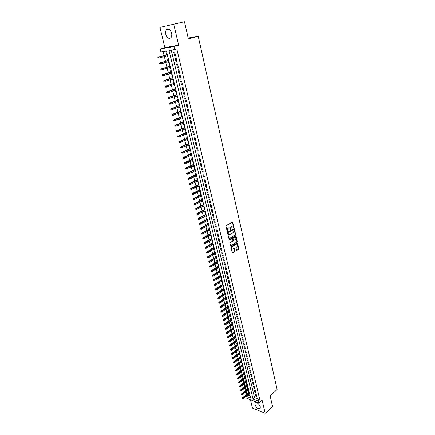 <?xml version="1.0" encoding="UTF-8"?>
<svg xmlns="http://www.w3.org/2000/svg" width="435" height="435" viewBox="0 0 435 435"><rect width="100%" height="100%" fill="white"/><g stroke="black" fill="none" stroke-linecap="round" stroke-linejoin="round"><path stroke-width="0.65" d="M233.861 227.777L232.72 222.057L226.216 225.58L225.977 226.254L227.26 231.458L228.239 228.201L229.658 227.907L230.675 229.609L231.447 226.363L231.964 226.069L232.85 226.075L233.861 227.777M233.568 227.657L232.415 222.073M227.168 231.344L227.108 230.294L227.478 230.343M230.381 229.495L230.322 228.451L230.691 228.5M260.288 406.779C258.656 403.288 256.895 402.06 255.002 403.093L254.91 404.642C256.53 408.117 258.292 409.34 260.195 408.313L260.288 406.779M171.597 33.196C170.221 29.422 168.486 28.297 166.393 29.83C165.572 30.945 165.365 32.456 165.773 34.354C167.149 38.117 168.883 39.232 170.982 37.687C171.792 36.584 171.994 35.088 171.597 33.196M236.509 250.076L236.95 250.326L238.641 249.293L238.875 248.63L237.488 242.986L231.105 246.656L230.871 247.319L232.29 253.007L234.644 251.734L234.878 251.071L234.182 248.505L232.105 249.135C231.436 248.32 231.502 247.493 232.306 246.667L236.319 244.252L237.064 244.242C237.738 245.057 237.679 245.873 236.879 246.699L235.982 247.765L236.509 250.076M171.216 50.134L254.557 397.639L259.804 399.667L258.27 400.988L258.733 402.946L245.944 397.927L245.644 396.715M184.462 21.75L159.971 27.41L184.462 21.75L188.404 38.971L198.213 36.23L277.122 389.559L270.086 395.665L272.609 406.66L265.198 413.25L262.093 400.042L258.733 402.946M159.971 27.41L164.881 47.622L178.671 45.207L173.799 24.463M178.671 45.207L173.967 46.54L174.68 49.547L169.025 50.503L253.018 398.944L258.27 400.988M259.804 399.667L176.822 48.932L174.68 49.547M235.389 235.009L235.623 234.351L234.204 228.592L227.744 232.165L227.505 232.834L228.957 238.625L235.389 235.009L235.025 234.96L235.259 234.296L233.91 228.609M236.02 236.085L237.254 241.523L237.026 242.181L230.914 245.846L230.468 245.59L229.925 243.247L230.158 242.578L232.66 241.093L232.894 240.43L232.366 238.614L229.479 240.153L229.327 239.5L235.574 235.819L236.02 236.085L235.65 236.031L236.89 241.468L237.254 241.523M250.419 399.683L252.463 408.101L265.198 413.25M249.037 393.871L249.516 393.544M249.108 391.848L248.488 391.614L248.717 392.549M248.091 389.983L248.581 389.668M248.162 387.955L247.542 387.721L247.771 388.662M247.145 386.079L247.635 385.774M247.216 384.045L246.596 383.811L246.824 384.757M246.188 382.147L246.683 381.859M246.259 380.108L245.639 379.885L245.867 380.832M245.231 378.2L245.731 377.923M245.302 376.155L244.677 375.932L244.91 376.884M244.263 374.23L244.769 373.964M244.334 372.181L243.714 371.963L243.948 372.915M243.295 370.239L243.807 369.984M243.366 368.184L242.746 367.966L242.975 368.923M242.322 366.226L242.833 365.987M242.393 364.166L241.768 363.954L242.001 364.911M241.343 362.192L241.86 361.963M241.414 360.131L240.789 359.919L241.023 360.881M240.354 358.141L240.881 357.923M240.43 356.069L239.805 355.863L240.038 356.825M239.364 354.063L239.892 353.862M239.44 351.986L238.81 351.784L239.049 352.752M238.369 349.963L238.902 349.773M238.445 347.88L237.814 347.679L238.054 348.652M237.369 345.841L237.907 345.667M237.439 343.753L236.814 343.558L237.053 344.536M236.363 341.698L236.906 341.535M236.433 339.604L235.808 339.414L236.047 340.393M235.351 337.533L235.895 337.386M235.422 335.434L234.797 335.244L235.036 336.228M234.334 333.346L234.884 333.21M234.405 331.242L233.774 331.057L234.019 332.041M233.312 329.132L233.867 329.012M233.383 327.022L232.752 326.843L232.997 327.832M232.279 324.901L232.845 324.793M232.355 322.781L231.725 322.607L231.964 323.602M231.246 320.644L231.811 320.546M231.322 318.518L230.691 318.344L230.931 319.344M230.207 316.359L230.273 316.637L230.778 316.283M230.284 314.233L229.647 314.065L229.892 315.065M229.163 312.058L229.229 312.341L229.74 311.987M229.234 309.921L228.603 309.753L228.848 310.764M228.109 307.724L228.185 308.024L228.69 307.675M228.185 305.587L227.548 305.424L227.799 306.436M227.054 303.374L227.13 303.684L227.641 303.336M227.124 301.227L226.494 301.069L226.738 302.086M225.988 298.997L226.069 299.323L226.581 298.976M226.064 296.844L225.428 296.692L225.678 297.709M224.922 294.598L225.004 294.935L225.515 294.587M224.993 292.44L224.357 292.287L224.607 293.31M223.846 290.172L223.927 290.52L224.449 290.178M223.922 288.008L223.285 287.861L223.53 288.883M222.763 285.719L222.85 286.083L223.372 285.746M222.84 283.549L222.203 283.408L222.454 284.436M221.676 281.244L221.768 281.619L222.29 281.282M221.752 279.069L221.116 278.927L221.366 279.966M220.583 276.742L220.675 277.133L221.203 276.796M220.659 274.561L220.018 274.425L220.273 275.464M219.485 272.218L219.583 272.62L220.11 272.288M219.561 270.026L218.919 269.896L219.175 270.94M218.375 267.661L218.479 268.08L219.006 267.753M218.452 265.47L217.815 265.345L218.065 266.389M217.266 263.083L217.369 263.518L217.902 263.191M217.342 260.886L216.701 260.766L216.956 261.816M216.146 258.482L216.255 258.923L216.788 258.602M216.222 256.275L215.581 256.155L215.836 257.21M215.02 253.85L215.135 254.306L215.668 253.986M215.097 251.637L214.455 251.522L214.716 252.583M213.889 249.195L214.004 249.663L214.542 249.347M213.966 246.971L213.324 246.868L213.585 247.928M212.753 244.508L212.873 244.992L213.411 244.682M212.829 242.284L212.188 242.181L212.443 243.247M211.606 239.799L211.731 240.299L212.275 239.984M211.687 237.564L211.04 237.466L211.301 238.538M210.458 235.058L210.583 235.574L211.127 235.264M210.535 232.817L209.887 232.725L210.154 233.802M209.3 230.294L209.425 230.822L209.975 230.517M209.376 228.049L208.729 227.956L208.996 229.038M208.137 225.499L208.267 226.042L208.816 225.738M208.213 223.247L207.566 223.166L207.832 224.248M206.962 220.675L207.098 221.236L207.653 220.936M207.044 218.419L206.397 218.337L206.658 219.43M205.782 215.825L205.924 216.402L206.478 216.103M205.864 213.558L205.217 213.487L205.483 214.58M204.597 210.948L204.744 211.54L205.304 211.241M204.678 208.675L204.031 208.61L204.298 209.703M203.406 206.043L203.553 206.647L204.113 206.353M203.488 203.759L202.84 203.7L203.107 204.798M202.21 201.106L202.357 201.726L202.922 201.438M202.286 198.817L201.639 198.762L201.905 199.866M201.003 196.136L201.155 196.778L201.72 196.489M201.079 193.847L200.432 193.792L200.704 194.902M199.79 191.144L199.948 191.797L200.513 191.514M199.866 188.844L199.219 188.795L199.491 189.91M198.567 186.12L198.73 186.789L199.301 186.512M198.648 183.809L197.996 183.771L198.268 184.891M197.338 181.063L197.506 181.748L198.083 181.477M197.419 178.747L196.767 178.714L197.044 179.84M196.103 175.979L196.277 176.681L196.854 176.409M196.185 173.657L195.532 173.625L195.81 174.756M194.864 170.863L195.038 171.58L195.614 171.314M194.94 168.535L194.287 168.508L194.565 169.645M193.613 165.713L193.792 166.453L194.374 166.186M193.689 163.381L193.037 163.359L193.314 164.501M192.352 160.537L192.536 161.293L193.124 161.026M192.433 158.193L191.781 158.182L192.058 159.324M191.085 155.328L191.275 156.1L191.862 155.839M191.166 152.979L190.514 152.968L190.791 154.12M189.812 150.086L190.008 150.874L190.595 150.619M189.894 147.726L189.241 147.726L189.519 148.879M188.534 144.811L188.73 145.622L189.323 145.366M188.616 142.446L187.958 142.452L188.241 143.61M187.246 139.504L187.447 140.331L188.04 140.081M187.327 137.134L186.669 137.145L186.952 138.308M185.946 134.165L186.153 135.013L186.751 134.768M186.028 131.789L185.375 131.805L185.658 132.974M184.641 128.798L184.853 129.663L185.457 129.418M184.723 126.411L184.07 126.433L184.353 127.607M183.331 123.393L183.543 124.274L184.146 124.035M183.412 121.001L182.754 121.028L183.043 122.208M182.009 117.956L182.227 118.853L182.836 118.619M182.091 115.552L181.433 115.59L181.721 116.77M180.677 112.48L180.9 113.404L181.515 113.171M180.764 110.071L180.106 110.115L180.394 111.306M179.34 106.977L179.568 107.918L180.182 107.69M179.427 104.558L178.769 104.607L179.057 105.803M177.997 101.437L178.23 102.394L178.845 102.171M178.078 99.011L177.42 99.066L177.708 100.267M176.643 95.858L176.876 96.836L177.496 96.619M176.724 93.427L176.066 93.487L176.36 94.694M175.278 90.246L175.522 91.247L176.142 91.035M175.365 87.81L174.701 87.875L174.995 89.088M173.908 84.602L174.152 85.624L174.783 85.412M173.989 82.155L173.331 82.231L173.625 83.444M172.526 78.92L172.777 79.964L173.407 79.752M172.613 76.468L171.95 76.549L172.244 77.767M171.134 73.2L171.395 74.265L172.026 74.059M171.221 70.742L170.558 70.829L170.857 72.052M169.737 67.447L170.003 68.529L170.64 68.333M169.824 64.978L169.161 65.071L169.46 66.305M168.334 61.656L168.601 62.76L169.237 62.564M168.416 59.176L167.752 59.28L168.057 60.519M175.555 55.631L174.707 52.075L173.766 52.227L174.614 55.778L175.555 55.631M176.958 61.531L176.121 57.996L175.174 58.138L176.017 61.667L176.958 61.531M178.355 67.387L177.518 63.874L176.577 64.01L177.415 67.517L178.355 67.387M179.742 73.21L178.91 69.72L177.969 69.845L178.801 73.33L179.742 73.21M181.118 78.991L180.297 75.527L179.356 75.641L180.182 79.105L181.118 78.991M182.488 84.738L181.667 81.296L180.732 81.399L181.553 84.841L182.488 84.738M183.847 90.453L183.032 87.027L182.096 87.125L182.912 90.54L183.847 90.453M185.201 96.124L184.391 92.726L183.45 92.813L184.266 96.206L185.201 96.124M186.544 101.763L185.74 98.386L184.804 98.462L185.609 101.833L186.544 101.763M187.876 107.369L187.077 104.008L186.142 104.074L186.941 107.429L187.876 107.369M189.203 112.931L188.409 109.598L187.474 109.658L188.268 112.986L189.203 112.931M190.519 118.467L189.731 115.15L188.795 115.199L189.589 118.51L190.519 118.467M191.83 123.964L191.047 120.669L190.111 120.707L190.9 123.997L191.83 123.964M193.129 129.429L192.352 126.155L191.422 126.183L192.199 129.456L193.129 129.429M194.423 134.855L193.651 131.604L192.716 131.626L193.493 134.877L194.423 134.855M195.707 140.255L194.94 137.02L194.01 137.036L194.777 140.26L195.707 140.255M196.984 145.616L196.223 142.403L195.293 142.408L196.06 145.616L196.984 145.616M198.257 150.945L197.495 147.753L196.566 147.748L197.327 150.94L198.257 150.945M199.518 156.241L198.762 153.066L197.833 153.055L198.588 156.225L199.518 156.241M200.769 161.505L200.018 158.351L199.094 158.335L199.844 161.483L200.769 161.505M202.014 166.741L201.269 163.603L200.345 163.576L201.09 166.708L202.014 166.741M203.254 171.939L202.514 168.823L201.59 168.785L202.329 171.901L203.254 171.939M204.488 177.105L203.749 174.011L202.824 173.967L203.564 177.061L204.488 177.105M205.711 182.243L204.977 179.166L204.053 179.117L204.787 182.189L205.711 182.243M206.924 187.349L206.195 184.293L205.276 184.233L206.005 187.289L206.924 187.349M208.137 192.428L207.408 189.388L206.489 189.317L207.212 192.357L208.137 192.428M209.338 197.474L208.615 194.45L207.696 194.374L208.414 197.392L209.338 197.474M210.529 202.487L209.817 199.48L208.898 199.399L209.61 202.4L210.529 202.487M211.72 207.473L211.008 204.488L210.089 204.396L210.801 207.381L211.72 207.473M212.9 212.427L212.193 209.458L211.274 209.365L211.981 212.329L212.9 212.427M214.069 217.353L213.367 214.401L212.454 214.303L213.155 217.25L214.069 217.353M215.238 222.252L214.537 219.316L213.623 219.207L214.325 222.138L215.238 222.252M216.396 227.119L215.7 224.204L214.787 224.085L215.483 226.999L216.396 227.119M217.549 231.958L216.858 229.06L215.945 228.935L216.635 231.833L217.549 231.958M218.696 236.77L218.011 233.889L217.098 233.758L217.783 236.64L218.696 236.77M219.833 241.555L219.153 238.69L218.239 238.554L218.925 241.414L219.833 241.555M220.969 246.313L220.289 243.464L219.376 243.317L220.056 246.161L220.969 246.313M222.095 251.038L221.42 248.206L220.507 248.053L221.187 250.886L222.095 251.038M223.215 255.742L222.541 252.925L221.632 252.768L222.307 255.579L223.215 255.742M224.324 260.413L223.661 257.612L222.753 257.449L223.416 260.244L224.324 260.413M225.433 265.062L224.77 262.278L223.862 262.104L224.525 264.888L225.433 265.062M226.532 269.678L225.874 266.911L224.966 266.737L225.629 269.499L226.532 269.678M227.625 274.273L226.972 271.522L226.064 271.337L226.722 274.088L227.625 274.273M228.712 278.84L228.065 276.105L227.157 275.915L227.809 278.65L228.712 278.84M229.794 283.381L229.147 280.662L228.244 280.466L228.892 283.185L229.794 283.381M230.871 287.899L230.229 285.191L229.327 284.99L229.968 287.693L230.871 287.899M231.942 292.385L231.3 289.699L230.398 289.492L231.039 292.179L231.942 292.385M233.002 296.855L232.366 294.174L231.469 293.962L232.105 296.637L233.002 296.855M234.063 301.292L233.426 298.633L232.529 298.415L233.165 301.069L234.063 301.292M235.112 305.707L234.481 303.059L233.584 302.836L234.215 305.479L235.112 305.707M236.156 310.095L235.531 307.463L234.634 307.235L235.264 309.861L236.156 310.095M237.2 314.462L236.575 311.846L235.678 311.612L236.303 314.222L237.2 314.462M238.233 318.801L237.613 316.201L236.716 315.962L237.336 318.561L238.233 318.801M239.261 323.118L238.646 320.535L237.749 320.285L238.369 322.873L239.261 323.118M240.283 327.414L239.669 324.842L238.777 324.592L239.391 327.158L240.283 327.414M241.3 331.682L240.691 329.126L239.799 328.865L240.408 331.421L241.3 331.682M242.311 335.929L241.702 333.384L240.816 333.123L241.42 335.662L242.311 335.929M243.317 340.154L242.714 337.62L241.822 337.353L242.425 339.882L243.317 340.154M244.318 344.351L243.72 341.834L242.828 341.562L243.426 344.074L244.318 344.351M245.313 348.527L244.715 346.026L243.828 345.749L244.426 348.25L245.313 348.527M246.302 352.682L245.71 350.191L244.823 349.909L245.416 352.399L246.302 352.682M247.287 356.814L246.694 354.34L245.808 354.052L246.4 356.526L247.287 356.814M248.265 360.925L247.678 358.462L246.792 358.168L247.379 360.626L248.265 360.925M249.239 365.008L248.651 362.562L247.771 362.263L248.352 364.709L249.239 365.008M250.207 369.076L249.625 366.64L248.744 366.335L249.32 368.771L250.207 369.076M251.169 373.116L250.593 370.696L249.706 370.386L250.288 372.811L251.169 373.116M252.126 377.14L251.55 374.731L250.669 374.421L251.245 376.824L252.126 377.14M253.078 381.142L252.507 378.744L251.626 378.428L252.197 380.821L253.078 381.142M254.024 385.116L253.458 382.735L252.577 382.414L253.148 384.796L254.024 385.116M254.97 389.075L254.404 386.704L253.523 386.378L254.089 388.749L254.97 389.075M255.905 393.012L255.345 390.652L254.47 390.325L255.03 392.68L255.905 393.012M255.405 394.246L255.965 396.595L256.84 396.927L256.28 394.583L255.405 394.246M163.109 51.504L164.077 55.446M164.354 56.583L165.501 61.286M165.784 62.428L166.92 67.088M167.203 68.235L168.329 72.857M168.611 74.01L169.732 78.588M170.014 79.741L171.124 84.281M171.406 85.439L172.505 89.936M172.793 91.105L173.88 95.564M174.169 96.728L175.245 101.148M175.533 102.323L176.605 106.7M176.893 107.88L177.953 112.219M178.241 113.399L179.291 117.7M179.584 118.885L180.623 123.148M180.917 124.339L181.95 128.564M182.238 129.76L183.266 133.947M183.559 135.144L184.57 139.298M184.864 140.5L185.87 144.616M186.164 145.817L187.164 149.896M187.458 151.108L188.447 155.148M188.741 156.361L189.72 160.368M190.019 161.586L190.992 165.556M191.286 166.774L192.254 170.716M192.547 171.939L193.504 175.843M193.803 177.067L194.75 180.938M195.049 182.162L195.989 186.001M196.288 187.235L197.218 191.036M197.523 192.27L198.442 196.038M198.746 197.278L199.66 201.013M199.959 202.253L200.867 205.962M201.171 207.207L202.068 210.877M202.373 212.122L203.265 215.765M203.569 217.016L204.45 220.627M204.754 221.877L205.63 225.455M205.94 226.711L206.804 230.256M207.114 231.512L207.974 235.03M208.283 236.292L209.132 239.777M209.442 241.039L210.284 244.497M210.594 245.764L211.432 249.19M211.742 250.457L212.574 253.855M212.884 255.127L213.71 258.493M214.02 259.766L214.836 263.11M215.146 264.382L215.956 267.694M216.271 268.971L217.07 272.256M217.386 273.533L218.18 276.791M218.495 278.068L219.283 281.298M219.593 282.581L220.376 285.779M220.692 287.067L221.469 290.237M221.785 291.526L222.551 294.674M222.867 295.963L223.628 299.084M223.943 300.373L224.699 303.467M225.015 304.761L225.765 307.828M226.08 309.122L226.825 312.161M227.141 313.456L227.88 316.473M228.196 317.773L228.93 320.764M229.245 322.063L229.974 325.027M230.289 326.326L231.007 329.268M231.328 330.573L232.04 333.487M232.355 334.792L233.062 337.68M233.383 338.985L234.084 341.85M234.405 343.161L235.096 346.004M235.417 347.309L236.107 350.131M236.428 351.442L237.113 354.237M237.434 355.547L238.108 358.315M238.429 359.631L239.103 362.377M239.424 363.693L240.087 366.417M240.408 367.733L241.072 370.435M241.392 371.756L242.05 374.432M242.371 375.753L243.018 378.406M243.344 379.728L243.986 382.365M244.312 383.686L244.948 386.296M245.269 387.618L245.905 390.211M246.226 391.533L246.857 394.105M247.705 394.991L250.092 395.915M167.002 53.342L166.339 53.451L166.643 54.696M166.915 55.827L167.187 56.952L167.85 56.849M168.601 62.76L169.264 62.662M170.003 68.529L170.661 68.442M171.395 74.265L172.059 74.178M172.777 79.964L173.44 79.882M174.152 85.624L174.816 85.554M175.522 91.247L176.18 91.187M176.876 96.836L177.54 96.782M178.23 102.394L178.888 102.345M179.568 107.918L180.226 107.875M180.9 113.404L181.558 113.366M182.227 118.853L182.885 118.826M183.543 124.274L184.201 124.252M184.853 129.663L185.506 129.641M186.153 135.013L186.811 135.002M187.447 140.331L188.099 140.326M188.73 145.622L189.383 145.622M190.008 150.874L190.66 150.88M191.275 156.1L191.927 156.111M192.536 161.293L193.189 161.309M193.792 166.453L194.445 166.475M195.038 171.58L195.69 171.613M196.277 176.681L196.924 176.713M197.506 181.748L198.159 181.792M198.73 186.789L199.382 186.833M199.948 191.797L200.595 191.846M201.155 196.778L201.807 196.832M202.357 201.726L203.009 201.786M203.553 206.647L204.2 206.712M204.744 211.54L205.391 211.611M205.924 216.402L206.571 216.478M207.098 221.236L207.745 221.317M208.267 226.042L208.914 226.129M209.425 230.822L210.072 230.914M210.583 235.574L211.225 235.667M211.731 240.299L212.372 240.397M212.873 244.992L213.514 245.101M214.004 249.663L214.645 249.772M215.135 254.306L215.776 254.421M216.255 258.923L216.896 259.042M217.369 263.518L218.011 263.637M218.479 268.08L219.115 268.205M219.583 272.62L220.219 272.75M220.675 277.133L221.317 277.269M221.768 281.619L222.405 281.76M222.85 286.083L223.487 286.225M223.927 290.52L224.563 290.667M225.004 294.935L225.634 295.088M226.069 299.323L226.7 299.476M227.13 303.684L227.761 303.847M228.185 308.024L228.815 308.192M229.229 312.341L229.865 312.509M230.273 316.637L230.903 316.805M231.311 320.905L231.942 321.079M232.344 325.152L232.975 325.331M233.367 329.371L233.997 329.556M234.389 333.574L235.02 333.759M235.406 337.75L236.031 337.941M236.412 341.905L237.042 342.095M237.418 346.037L238.043 346.233M238.413 350.142L239.038 350.344M239.408 354.231L240.033 354.438M240.397 358.299L241.023 358.505M241.376 362.344L242.001 362.556M242.355 366.362L242.98 366.58M243.328 370.364L243.948 370.587M244.296 374.345L244.916 374.568M245.253 378.309L245.878 378.532M246.21 382.245L246.835 382.474M247.162 386.16L247.781 386.394M248.113 390.059L248.728 390.293M249.054 393.936L249.674 394.175M198.213 36.23L188.203 38.079M246.172 396.274L250.598 398.003L166.42 50.944L160.923 51.874L160.205 48.943L173.967 46.54M164.881 47.622L160.205 48.943M254.557 397.639L253.018 398.944M167.187 56.952L167.834 56.762M174.614 55.778L175.528 55.506M176.017 61.667L176.925 61.389M177.415 67.517L178.317 67.235M178.801 73.33L179.704 73.036M180.182 79.105L181.074 78.806M181.553 84.841L182.439 84.537M182.912 90.54L183.798 90.235M184.266 96.206L185.147 95.89M185.609 101.833L186.484 101.513M186.941 107.429L187.817 107.102M188.268 112.986L189.138 112.654M189.589 118.51L190.448 118.173M190.9 123.997L191.759 123.66M192.199 129.456L193.053 129.108M193.493 134.877L194.342 134.524M194.777 140.26L195.625 139.907M196.06 145.616L196.897 145.252M197.327 150.94L198.164 150.57M198.588 156.225L199.426 155.855M199.844 161.483L200.676 161.102M201.09 166.708L201.916 166.322M202.329 171.901L203.156 171.51M203.564 177.061L204.379 176.664M204.787 182.189L205.603 181.792M206.005 187.289L206.815 186.887M207.212 192.357L208.022 191.949M208.414 197.392L209.219 196.984M209.61 202.4L210.409 201.987M210.801 207.381L211.595 206.962M211.981 212.329L212.775 211.905M213.155 217.25L213.944 216.82M214.325 222.138L215.107 221.703M215.483 226.999L216.266 226.564M216.635 231.833L217.413 231.393M217.783 236.64L218.56 236.194M218.925 241.414L219.697 240.963M220.056 246.161L220.822 245.71M221.187 250.886L221.948 250.429M234.954 236.988L232.877 237.88L232.643 238.543L233.372 240.386M222.307 255.579L223.063 255.117M223.416 260.244L224.177 259.782M224.525 264.888L225.281 264.42M225.629 269.499L226.379 269.026M226.722 274.088L227.467 273.61M227.809 278.65L228.554 278.172M228.892 283.185L229.636 282.701M229.968 287.693L230.708 287.209M231.039 292.179L231.773 291.689M232.105 296.637L232.834 296.143M233.165 301.069L233.889 300.574M234.215 305.479L234.938 304.978M235.264 309.861L235.982 309.361M236.303 314.222L237.021 313.717M237.336 318.561L238.054 318.05M238.369 322.873L239.076 322.357M239.391 327.158L240.098 326.642M240.408 331.421L241.115 330.904M241.42 335.662L242.121 335.14M242.425 339.882L243.127 339.36M243.426 344.074L244.127 343.547M244.426 348.25L245.117 347.717M245.416 352.399L246.107 351.866M246.4 356.526L247.085 355.988M247.379 360.626L248.064 360.088M248.352 364.709L249.037 364.171M249.32 368.771L250 368.228M250.288 372.811L250.962 372.262M251.245 376.824L251.919 376.275M252.197 380.821L252.871 380.272M253.148 384.796L253.817 384.241M254.089 388.749L254.758 388.194M255.03 392.68L255.693 392.12M255.965 396.595L256.623 396.029M232.323 225.95L231.964 226.069M230.322 228.451L231.077 226.32L231.594 226.026M229.131 227.777L228.761 227.902M227.108 230.294L227.869 228.152L228.391 227.853M229.24 238.625L235.025 234.96M234.019 229.653L233.704 229.462L228.277 232.6L228.266 233.753L228.81 234.606L229.718 234.606L233.421 232.453L234.171 230.327L234.019 229.653M228.962 234.683L227.902 233.698L227.907 232.551L233.334 229.414M230.555 245.78L236.656 242.126L236.89 241.468M232.159 238.581L229.191 240.049M235.232 239.565C236.036 238.739 236.096 237.912 235.411 237.091L233.247 237.929L233.013 238.597L233.535 240.408L235.232 239.565M236.618 244.144L236.319 244.252M232.192 249.184L231.741 249.076C231.067 248.26 231.132 247.433 231.937 246.607L235.949 244.193M232.214 252.936L234.28 251.675L234.508 251.011L233.889 248.51M236.596 250.261L238.277 249.233L238.505 248.57L237.195 242.996M157.878 57.529L158.025 58.116L158.389 58.062L158.242 57.469L157.878 57.529L158.895 57.045L159.161 58.105L167.557 55.636M158.389 58.062L158.025 58.116M158.242 57.469L167.301 54.587M158.237 57.148L167.285 54.505M159.34 63.412L159.482 63.999L159.852 63.945L159.705 63.358L159.34 63.412L160.352 62.934L160.613 63.989L168.97 61.46M159.852 63.945L159.482 63.999M159.705 63.358L168.72 60.416M159.694 63.031L168.693 60.324M160.792 69.257L160.934 69.839L161.298 69.79L161.157 69.209L160.792 69.257L161.804 68.784L162.059 69.834L170.373 67.251M161.298 69.79L160.934 69.839M161.157 69.209L170.123 66.212M161.146 68.871L170.096 66.109M162.233 75.07L162.375 75.647L162.739 75.603L162.598 75.021L162.233 75.07L163.239 74.597L163.5 75.636L171.771 72.998M162.739 75.603L162.375 75.647M162.598 75.021L171.52 71.965M162.581 74.679L171.493 71.851M163.663 80.839L163.805 81.416L164.169 81.372L164.028 80.801L163.663 80.839L164.669 80.372L164.925 81.405L173.157 78.713M164.169 81.372L163.805 81.416M164.028 80.801L172.907 77.691M164.011 80.448L172.874 77.56M165.088 86.576L165.229 87.147L165.594 87.109L165.452 86.538L165.088 86.576L166.088 86.108L166.344 87.141L174.533 84.39M165.594 87.109L165.229 87.147M165.452 86.538L174.288 83.373M165.436 86.179L174.25 83.237M166.502 92.274L166.643 92.845L167.007 92.807L166.866 92.242L166.502 92.274L167.502 91.812L167.752 92.834L175.903 90.034M167.007 92.807L166.643 92.845M166.866 92.242L175.658 89.023M166.844 91.877L175.62 88.876M167.905 97.94L168.046 98.5L168.41 98.473L168.269 97.908L167.905 97.94L168.905 97.478L169.155 98.495L177.262 95.64M168.41 98.473L168.046 98.5M168.269 97.908L177.018 94.634M168.247 97.532L176.98 94.477M169.302 103.563L169.443 104.128L169.802 104.101L169.666 103.535L169.302 103.563L170.297 103.106L170.547 104.117L178.611 101.214M169.802 104.101L169.443 104.128M169.666 103.535L178.372 100.213M169.645 103.16L178.328 100.045M170.689 109.158L170.83 109.712L171.189 109.691L171.053 109.131L170.689 109.158L171.684 108.701L171.928 109.707L179.954 106.749M171.189 109.691L170.83 109.712M171.053 109.131L179.715 105.754M171.026 108.745L179.671 105.574M172.07 114.715L172.206 115.264L172.57 115.248L172.434 114.693L172.07 114.715L173.059 114.264L173.304 115.259L181.292 112.252M172.57 115.248L172.206 115.264M172.434 114.693L181.052 111.262M172.401 114.296L181.003 111.072M173.44 120.234L173.576 120.783L173.94 120.767L173.799 120.218L173.44 120.234L174.424 119.788L174.669 120.778L182.618 117.722M173.94 120.767L173.576 120.783M173.799 120.218L182.379 116.738M173.772 119.815L182.33 116.536M174.799 125.72L174.935 126.27L175.3 126.253L175.164 125.71L174.799 125.72L175.783 125.275L176.028 126.259L183.934 123.154M175.3 126.253L174.935 126.27M175.164 125.71L183.7 122.175M175.131 125.302L183.646 121.969M176.153 131.174L176.648 131.707L176.518 131.163L176.153 131.174L177.132 130.734L177.377 131.713L185.245 128.553M176.648 131.707L176.289 131.718M176.518 131.163L185.011 127.585M176.479 130.75L184.957 127.368M177.496 136.59L177.991 137.128L177.861 136.585L177.496 136.59L178.475 136.155L178.714 137.128L186.544 133.92M177.991 137.128L177.632 137.134M177.861 136.585L186.31 132.958M177.823 136.166L186.256 132.729M178.834 141.979L179.329 142.511L178.834 141.979L179.807 141.544L180.046 142.506L187.838 139.254M179.329 142.511L178.964 142.511M179.193 141.973L187.61 138.297M179.16 141.549L187.55 138.058M180.161 147.329L180.655 147.862L180.161 147.329L181.134 146.894L181.373 147.856L189.127 144.561M180.525 147.329L188.893 143.604M180.481 146.894L188.833 143.36M181.373 147.856L180.655 147.862M181.482 152.647L181.971 153.185L181.482 152.647L182.45 152.217L182.689 153.174L190.405 149.83M181.841 152.652L190.177 148.884M181.803 152.212L190.111 148.623M182.689 153.174L181.971 153.185M182.792 157.932L183.282 158.47L182.792 157.932L183.113 157.492L183.76 157.508L183.994 158.454L191.677 155.067M183.151 157.943L191.449 154.126M183.113 157.492L191.384 153.859M183.994 158.454L183.282 158.47M184.097 163.19L184.587 163.723L184.097 163.19L184.413 162.744L185.06 162.766L185.294 163.707L192.939 160.27M184.456 163.201L192.71 159.34M184.413 162.744L192.645 159.063M185.294 163.707L184.587 163.723M185.392 168.41L185.881 168.943L185.392 168.41L185.707 167.964L186.354 167.992L186.588 168.927L194.195 165.447M185.75 168.427L193.966 164.517M185.707 167.964L193.901 164.234M186.588 168.927L185.881 168.943M186.68 173.603L187.17 174.136L186.68 173.603L186.99 173.152L187.643 173.184L187.871 174.114L195.44 170.591M187.039 173.619L195.217 169.666M186.99 173.152L195.146 169.373M187.871 174.114L187.17 174.136M187.958 178.758L188.447 179.296L187.958 178.758L188.268 178.306L188.92 178.345L189.149 179.269L196.68 175.702M188.322 178.78L196.457 174.788M188.268 178.306L196.386 174.484M189.149 179.269L188.447 179.296M189.23 183.885L189.72 184.424L189.23 183.885L189.54 183.434L190.187 183.472L190.416 184.396L197.914 180.786M189.589 183.913L197.691 179.873M189.54 183.434L197.615 179.563M190.416 184.396L189.72 184.424M190.497 188.986L190.981 189.519L190.497 188.986L190.802 188.524L191.449 188.572L191.677 189.486L199.138 185.837M190.856 189.007L198.92 184.929M190.802 188.524L198.844 184.609M191.677 189.486L190.981 189.519M191.753 194.048L192.237 194.586L191.753 194.048L192.058 193.591L192.705 193.64L192.928 194.548L200.356 190.862M192.112 194.081L200.138 189.959M192.058 193.591L200.056 189.627M192.928 194.548L192.237 194.586M193.004 199.083L193.488 199.621L193.004 199.083L193.309 198.621L193.95 198.681L194.173 199.583L201.568 195.853M193.363 199.116L201.351 194.956M193.309 198.621L201.269 194.619M194.173 199.583L193.488 199.621M194.244 204.091L194.728 204.624L194.244 204.091L194.548 203.624L195.19 203.689L195.413 204.586L202.77 200.818M194.603 204.124L202.558 199.926M194.548 203.624L202.471 199.578M195.413 204.586L194.728 204.624M195.478 209.066L195.962 209.599L195.478 209.066L195.777 208.599L196.424 208.664L196.642 209.561L203.966 205.75M195.837 209.104L203.754 204.863M195.777 208.599L203.667 204.51M196.642 209.561L195.962 209.599M196.707 214.015L197.185 214.547L196.707 214.015L197.006 213.541L197.648 213.618L197.865 214.504L205.157 210.654M197.066 214.053L204.945 209.773M197.006 213.541L204.858 209.409M197.865 214.504L197.185 214.547M197.925 218.93L198.409 219.463L197.925 218.93L198.224 218.457L198.866 218.533L199.083 219.419L206.342 215.526M198.284 218.974L206.13 214.651M198.224 218.457L206.038 214.281M199.083 219.419L198.409 219.463M199.143 223.818L199.616 224.351L199.143 223.818L199.431 223.34L200.078 223.427L200.296 224.302L207.517 220.376M199.496 223.867L207.305 219.506M199.431 223.34L207.212 219.126M200.296 224.302L199.616 224.351M200.345 228.679L200.823 229.212L200.345 228.679L200.638 228.201L201.28 228.288L201.497 229.158L208.686 225.194M200.704 228.728L208.474 224.329M200.638 228.201L208.381 223.943M201.497 229.158L200.823 229.212M201.546 233.508L202.019 234.041L201.546 233.508L201.835 233.029L202.476 233.122L202.688 233.986L209.849 229.984M201.9 233.562L209.637 229.125M201.835 233.029L209.545 228.734M202.688 233.986L202.019 234.041M202.737 238.309L203.21 238.842L202.737 238.309L203.025 237.825L203.667 237.923L203.879 238.788L211.002 234.748M203.091 238.364L210.796 233.894M203.025 237.825L210.698 233.492M203.879 238.788L203.21 238.842M203.923 243.083L204.396 243.616L203.923 243.083L204.205 242.6L204.847 242.703L205.059 243.562L212.149 239.484M204.276 243.143L211.943 238.636M204.205 242.6L211.845 238.228M205.059 243.562L204.396 243.616M205.097 247.83L205.57 248.363L205.097 247.83L205.385 247.346L206.021 247.45L206.233 248.303L213.291 244.193M205.456 247.89L213.09 243.35M205.385 247.346L212.987 242.931M206.233 248.303L205.57 248.363M206.272 252.55L206.739 253.083L206.272 252.55L206.554 252.061L207.19 252.175L207.403 253.018L214.428 248.874M206.625 252.615L214.227 248.037M206.554 252.061L214.123 247.613M207.403 253.018L206.739 253.083M207.435 257.243L207.903 257.776L207.435 257.243L207.712 256.748L208.354 256.867L208.561 257.71L215.559 253.529M207.789 257.308L215.358 252.691M207.712 256.748L215.249 252.262M208.561 257.71L207.903 257.776M208.593 261.908L209.061 262.441L208.593 261.908L208.871 261.413L209.507 261.533L209.713 262.37L216.679 258.156M208.947 261.973L216.478 257.324M208.871 261.413L216.374 256.889M209.713 262.37L209.061 262.441M209.741 266.546L210.208 267.079L209.741 266.546L210.018 266.046L210.654 266.176L210.861 267.008L217.799 262.762M210.094 266.617L217.598 261.935M210.018 266.046L217.489 261.489M210.861 267.008L210.208 267.079M210.888 271.157L211.356 271.69L210.888 271.157L211.16 270.657L211.796 270.787L212.003 271.614L218.908 267.335M211.241 271.228L218.707 266.514M211.16 270.657L218.598 266.062M212.003 271.614L211.356 271.69M212.024 275.741L212.492 276.274L212.024 275.741L212.296 275.241L212.933 275.377L213.139 276.198L220.012 271.886M212.378 275.817L219.811 271.07M212.296 275.241L219.702 270.608M213.139 276.198L212.492 276.274M213.155 280.303L213.623 280.836L213.155 280.303L213.427 279.797L214.063 279.939L214.265 280.754L221.105 276.41M213.509 280.379L220.909 275.594M213.427 279.797L220.795 275.132M214.265 280.754L213.623 280.836M214.281 284.833L214.743 285.365L214.281 284.833L214.553 284.327L215.184 284.474L215.385 285.284L222.198 280.907M214.634 284.914L222.002 280.102M214.553 284.327L221.888 279.629M215.385 285.284L214.743 285.365M215.401 289.34L215.863 289.873L215.401 289.34L215.668 288.835L216.304 288.981L216.499 289.792L223.285 285.382M215.749 289.422L223.09 284.577M215.668 288.835L222.97 284.099M216.499 289.792L215.863 289.873M216.51 293.821L216.973 294.354L216.51 293.821L216.777 293.315L217.413 293.467L217.609 294.272L224.362 289.83M216.864 293.908L224.166 289.03M216.777 293.315L224.052 288.546M217.609 294.272L216.973 294.354M217.614 298.279L218.076 298.812L217.614 298.279L217.881 297.768L218.517 297.926L218.713 298.725L225.433 294.256M217.968 298.366L225.243 293.456M217.881 297.768L225.123 292.967M218.713 298.725L218.076 298.812M218.718 302.711L219.175 303.244L218.718 302.711L218.979 302.2L219.61 302.358L219.811 303.151L226.504 298.655M219.066 302.803L226.309 297.861M218.979 302.2L226.189 297.366M219.811 303.151L219.175 303.244M219.811 307.115L220.268 307.648L219.811 307.115L220.072 306.604L220.703 306.767L220.898 307.556L227.565 303.026M220.159 307.208L227.374 302.243M220.072 306.604L227.249 301.738M220.898 307.556L220.268 307.648M220.898 311.498L221.355 312.031L220.898 311.498L221.159 310.981L221.79 311.15L221.986 311.938L228.62 307.376M221.246 311.596L228.429 306.593M221.159 310.981L228.304 306.088M221.986 311.938L221.355 312.031M221.98 315.859L222.437 316.386L221.98 315.859L222.236 315.337L222.867 315.511L223.063 316.294L229.669 311.705M222.328 315.957L229.479 310.927M222.236 315.337L229.354 310.411M223.063 316.294L222.437 316.386M223.052 320.193L223.508 320.72L223.052 320.193L223.313 319.671L223.938 319.845L224.134 320.628L230.713 316.006M223.405 320.29L230.523 315.234M223.313 319.671L230.398 314.712M224.134 320.628L223.508 320.72M224.123 324.499L224.58 325.032L224.123 324.499L224.378 323.977L225.009 324.157L225.2 324.934L231.752 320.285M224.471 324.602L231.561 319.518M224.378 323.977L231.436 318.991M225.2 324.934L224.58 325.032M225.189 328.784L225.64 329.317L225.189 328.784L225.439 328.262L226.069 328.447L226.26 329.213L232.779 324.543M225.537 328.887L232.594 323.776M225.439 328.262L232.464 323.243M226.26 329.213L225.64 329.317M226.243 333.047L226.695 333.58L226.243 333.047L226.499 332.525L227.124 332.71L227.315 333.476L233.807 328.773M226.591 333.156L233.622 328.012M226.499 332.525L233.492 327.473M227.315 333.476L226.695 333.58M227.293 337.288L227.75 337.816L227.293 337.288L227.548 336.761L228.174 336.951L228.364 337.712L234.829 332.982M227.641 337.391L234.644 332.226M227.548 336.761L234.514 331.682M228.364 337.712L227.75 337.816M228.342 341.502L228.794 342.03L228.342 341.502L228.592 340.975L229.218 341.171L229.403 341.926L235.846 337.168M228.69 341.611L235.661 336.418M228.592 340.975L235.531 335.863M229.403 341.926L228.794 342.03M229.381 345.694L229.832 346.222L229.381 345.694L229.631 345.162L230.256 345.363L230.441 346.113L236.852 341.334M229.729 345.803L236.673 340.583M229.631 345.162L236.537 340.029M230.441 346.113L229.832 346.222M230.414 349.865L230.865 350.392L230.414 349.865L230.664 349.332L231.289 349.533L231.474 350.284L237.858 345.472M230.762 349.979L237.679 344.732M230.664 349.332L237.543 344.167M231.474 350.284L230.865 350.392M231.447 354.008L231.893 354.541L231.447 354.008L231.692 353.476L232.317 353.682L232.502 354.427L238.858 349.593M231.79 354.128L238.679 348.854M231.692 353.476L238.543 348.283M232.502 354.427L231.893 354.541M232.469 358.135L232.915 358.663L232.469 358.135L232.714 357.597L233.334 357.809L233.519 358.549L239.854 353.688M232.812 358.25L239.674 352.954M232.714 357.597L239.533 352.383M233.519 358.549L232.915 358.663M233.486 362.235L233.932 362.763L233.486 362.235L233.731 361.702L234.351 361.915L234.536 362.649L240.838 357.766M233.834 362.355L240.664 357.032M233.731 361.702L240.522 356.455M234.536 362.649L233.932 362.763M234.498 366.319L234.943 366.846L234.498 366.319L234.742 365.781L235.362 365.993L235.542 366.727L241.822 361.817M234.846 366.439L241.648 361.088M234.742 365.781L241.507 360.506M235.542 366.727L234.943 366.846M235.504 370.375L235.949 370.903L235.504 370.375L235.748 369.837L236.368 370.054L236.548 370.783L242.801 365.851M235.852 370.5L242.627 365.123M235.748 369.837L242.48 364.535M236.548 370.783L235.949 370.903M236.509 374.41L236.95 374.937L236.509 374.41L236.749 373.872L237.369 374.095L237.548 374.818L243.774 369.859M236.852 374.535L243.6 369.141M236.749 373.872L243.453 368.543M237.548 374.818L236.95 374.937M237.505 378.428L237.945 378.95L237.505 378.428L237.738 377.885L238.358 378.107L238.538 378.831L244.742 373.85M237.847 378.553L244.568 373.132M237.738 377.885L244.421 372.534M238.538 378.831L237.945 378.95M238.494 382.419L238.935 382.947L238.494 382.419L238.728 381.876L239.348 382.104L239.527 382.822L245.704 377.814M238.837 382.55L245.53 377.101M238.728 381.876L245.383 376.498M239.527 382.822L238.935 382.947M239.478 386.389L239.919 386.916L239.478 386.389L239.712 385.845L240.332 386.079L240.511 386.791L246.661 381.761M239.821 386.519L246.487 381.055M239.712 385.845L246.34 380.446M240.511 386.791L239.919 386.916M240.457 390.342L240.903 390.869L240.457 390.342L240.696 389.793L241.311 390.032L241.485 390.739L247.613 385.687M240.805 390.472L247.444 384.986M240.696 389.793L247.292 384.371M241.485 390.739L240.903 390.869M241.436 394.273L241.876 394.795L241.436 394.273L241.67 393.724L242.284 393.963L242.458 394.67L248.559 389.597M241.778 394.404L248.39 388.895M241.67 393.724L248.238 388.276M242.458 394.67L241.876 394.795M242.404 398.183L242.844 398.705L242.404 398.183L242.638 397.633L243.252 397.873L243.426 398.574L249.505 393.479M242.746 398.319L249.331 392.783M242.638 397.633L249.184 392.158M243.426 398.574L242.844 398.705M233.655 227.266L234.025 227.315M227.26 230.941L227.63 230.99M230.474 229.093L230.844 229.142M231.077 226.32L231.447 226.363M227.869 228.152L228.239 228.201M232.524 222.29L232.894 222.334M234.008 228.815L234.378 228.864M235.259 234.296L235.623 234.351M227.907 232.551L228.277 232.6M227.744 233.019L228.109 233.073M227.902 233.698L228.266 233.753M236.656 242.126L237.026 242.181M230.566 245.791L230.914 245.846M231.719 238.559L232.089 238.614M234.296 237.042L234.666 237.091M232.877 237.88L233.247 237.929M232.643 238.543L233.013 238.597M233.002 240.093L233.367 240.147M231.937 246.607L232.306 246.667M233.976 248.7L234.345 248.76M234.508 251.011L234.878 251.071M234.28 251.675L234.644 251.734M232.219 252.942L232.578 253.001M237.282 243.187L237.646 243.241M238.505 248.57L238.875 248.63M238.277 249.233L238.641 249.293M236.602 250.266L236.95 250.326M255.002 403.093L255.552 402.62M166.393 29.83L168.753 29.216M228.44 234.552L228.81 234.606M233.165 240.354L233.535 240.408M231.741 249.076L232.105 249.135"/></g></svg>
